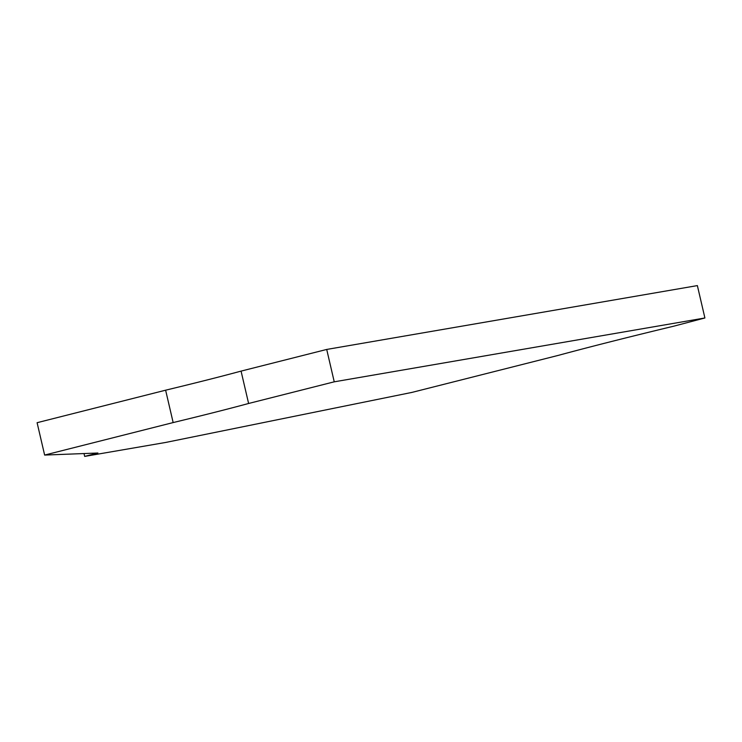 <?xml version="1.0" encoding="UTF-8"?>
<svg xmlns="http://www.w3.org/2000/svg" width="742" height="742" viewBox="0 0 742 742"><rect width="100%" height="100%" fill="white"/><g stroke="black" fill="none" stroke-linecap="round" stroke-linejoin="round"><path stroke-width="1.11" d="M165.624 390.19L37.1 422.699L44.631 455.069L173.155 422.569L165.624 390.19A151.173 5.036 -13.1 0 0 241.067 371.111L326.712 349.445L697.369 285.596L704.9 317.975L673.745 326.183A226.764 7.55 166.9 0 0 558.55 355.316L411.968 392.397L165.809 442.427L84.671 456.404L97.907 453.019L44.631 455.069M173.155 422.569A151.173 5.036 -13.1 0 0 248.607 403.481L334.243 381.824L704.9 317.975M84.671 456.404L84.013 453.557M248.607 403.481L241.067 371.111M334.243 381.824L326.712 349.445"/></g></svg>
